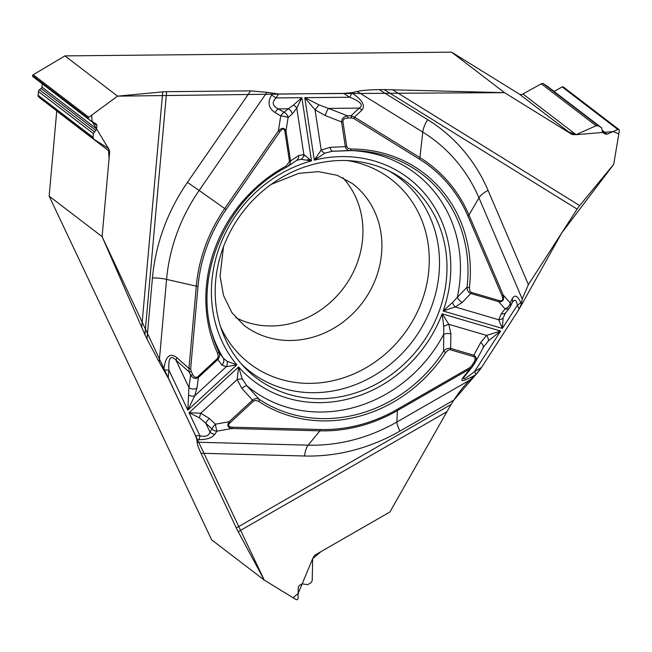 <?xml version="1.0" encoding="UTF-8"?>
<svg xmlns="http://www.w3.org/2000/svg" width="652" height="652" viewBox="0 0 652 652"><rect width="100%" height="100%" fill="white"/><g stroke="black" fill="none" stroke-linecap="round" stroke-linejoin="round"><path stroke-width="0.98" d="M563.483 87.099A1.133 1.019 127.4 0 0 563.336 86.985L619.066 129.626L619.384 130.457L613.711 164.328L579.669 205.592A16.83 7.294 -58.2 0 0 577.11 209.096L384.052 89.577L504.542 92.665L451.591 52.152L64.947 55.885L117.564 96.146L162.739 91.859A16.83 4.214 -174.9 0 1 166.619 91.671L144.931 334.655L146.993 339.016L152.446 277.915A186.464 167.874 -52.6 0 1 187.426 182.373L250.629 90.856L166.619 91.671M250.629 90.856L266.921 92.315L199.129 190.457L187.426 182.373M227.157 361.314A6.08 5.045 87.7 0 1 226.195 366.726L236.831 364.851L227.157 361.314L223.302 358.209L218.795 351.966A2.029 0.799 155.1 0 1 217.646 353.319L218.265 356.489L217.507 358.437L197.841 376.644C195.95 378.038 194.239 377.329 192.707 374.525L191.191 371.33A2.029 0.799 154.7 0 1 189.104 371.917L188.958 368.47A2.029 0.505 5.1 0 0 190.661 368.649L198.004 286.334A149.927 134.988 -52.6 0 1 226.13 209.504L279.789 131.818L278.38 130.848C282.072 127.45 284.598 127.531 285.959 131.085L290.523 160.962L298.608 155.543L303.865 154.581L311.501 160.897L301.852 97.694L296.774 108.167L292.267 114.043A6.08 4.743 -129.9 0 0 288.241 108.794L293.441 105.094L301.852 97.694L275.918 97.947C271.697 102.454 272.512 106.097 278.371 108.892A6.08 2.502 120.7 0 0 275.03 112.543C268.388 108.045 267.279 102.209 271.688 95.029L275.918 97.947L278.632 94.01L266.921 92.315M278.632 94.01L343.555 93.383L349.774 97.229C360.686 101.59 363.824 105.216 359.195 108.11L328.461 108.403L347.443 115.811L351.037 115.779L354.509 117.099A2.029 0.88 121.8 0 1 353.922 118.599L419.326 159.088A149.927 134.988 -52.6 0 1 467.859 215.91L502.113 295.926C503.515 299.749 502.594 301.314 499.342 300.629A2.029 0.831 106.4 0 1 498.739 301.721L470.752 293.49C468.266 292.349 467.036 290.246 467.052 287.182L452.496 302.504L443.164 311.012L502.366 328.421L498.69 319.749A6.08 4.866 1.6 0 0 503.108 318.013L502.366 328.421L517.403 305.112C516.384 299.953 514.721 298.999 512.415 302.259L512.252 302.569A6.08 4.784 -154.7 0 0 512.138 298.852C514.64 294.337 517.492 295.511 520.687 302.389A6.08 2.363 156.8 0 1 517.403 305.112L519.139 309.17L521.364 303.979L522.236 298.95L478.967 197.866A16.83 6.536 156.8 0 1 488.046 190.335L528.397 284.598L577.11 209.096M499.342 300.629L471.355 292.398A2.029 0.831 106.4 0 1 470.752 293.49L462.431 302.275L455.202 306.962L443.164 311.012A127.572 114.858 -52.6 0 0 314.313 160.164L321.183 150.058L315.038 109.813L318.958 104.85L304.769 97.67L314.313 160.164L324.908 153.13L332.667 151.199L350.344 150.547A2.029 0.725 -90.2 0 0 351.045 149.055L347.989 148.306L346.791 146.822L342.928 121.728A2.029 0.668 171.3 0 1 341.55 121.916L325.234 115.551L315.038 109.813L304.769 97.67L349.774 97.229A6.08 2.641 121.8 0 0 351.55 92.747C362.276 99.78 365.715 105.6 361.86 110.196L354.509 117.099L419.912 157.597L422.781 132.087L357.125 91.443L351.518 92.723L343.555 93.383M357.125 91.443C362.162 90.351 369.505 89.74 379.146 89.617L427.688 119.675A186.464 167.874 -52.6 0 1 488.046 190.335M384.052 89.577L379.146 89.617M528.397 284.598L522.236 298.95M519.139 309.17L481.494 367.508L475.667 374.778C463.686 381.502 459.497 382.406 463.075 377.5L470.084 368.787L397.337 410.613L396.905 421.999L469.937 380.01L475.699 374.761M469.937 380.01C464.892 384.721 459.538 391.404 453.89 400.075L399.896 431.119A186.464 167.874 -52.6 0 1 304.557 456.001L200.995 453.254L236.301 527.941L451.045 404.484L453.89 400.075M520.247 307.206L561.674 233.017L613.711 164.328L618.821 133.831L613.019 131.598L576.018 134.679L566.49 131.028L504.542 92.665L309.04 93.717L117.564 96.146L91.671 115.176L92.095 121.451L108.371 148.371L109.063 158.656L102.095 236.635L182.723 408.641L264.256 580.093L293.09 597.737L298.151 593.442L312.658 558.683L320.955 551.633L389.872 512.024L451.045 404.484L389.872 512.024L314.671 555.251L312.658 558.74L312.218 580.639L311.012 582.733L307.662 584.665L302.169 583.825L299.187 585.545L298.282 587.118L298.045 598.666L297.483 599.644L296.277 599.685L264.256 580.093L238.216 531.714A16.83 3.081 60.1 0 1 236.301 527.941M144.931 334.655L102.095 236.635L49.153 196.122L211.639 539.832L264.256 580.093M200.995 453.254C198.64 448.209 197.336 444.534 197.108 442.219L308.168 445.161A16.83 6.137 -88.5 0 0 304.557 456.001M177.157 357.899A6.08 1.712 131.9 0 0 176.007 360.173C170.539 354.664 168.175 357.981 168.917 370.132A6.08 1.524 5.1 0 1 163.807 369.602C165.453 356.147 169.903 352.243 177.157 357.899L188.958 368.47L196.301 286.155L166.57 279.39L159.194 362.023L168.216 377.956L195.502 435.666L196.912 439.66L197.108 442.219M159.194 362.023L146.993 339.016M342.87 177.694A89.226 80.335 -52.6 0 1 353.58 271.566A89.226 80.335 -52.6 0 1 271.542 325.976A89.226 80.335 -52.6 0 1 235.796 317.63M303.685 155.51A89.226 80.335 -52.6 0 1 305.666 155.95M49.153 196.122L56.748 111.027A4.059 3.651 127.4 0 0 56.757 110.873M39.014 97.287A2.437 2.192 -52.6 0 1 38.085 95.282L38.419 91.492A2.233 2.005 -52.6 0 1 39.438 89.74L41.133 88.533L95.828 130.384L93.358 133.53L93.024 137.319L93.717 139.161L108.525 148.485L109.691 151.541L102.095 236.635M42.266 83.798L41.964 87.099A1.826 1.646 -52.6 0 1 41.133 88.533M64.947 55.885L33.211 74.727A1.133 1.019 127.4 0 0 32.608 75.673L32.6 75.795A1.133 1.019 127.4 0 0 33.032 76.732L88.525 119.194M451.591 52.152L519.196 94.01A4.059 3.651 127.4 0 0 522.937 94.002L541.266 83.806A2.437 2.192 -52.6 0 1 543.507 83.798L546.523 85.665A2.233 2.005 -52.6 0 1 546.808 85.885M563.336 86.985L563.238 86.928A1.133 1.019 127.4 0 0 562.187 86.928L554.078 91.435M236.456 221.02A123.521 111.207 127.4 0 0 244.044 366.905A123.521 111.207 127.4 0 0 425.732 338.209A123.521 111.207 127.4 0 0 392.585 172.78A123.521 111.207 127.4 0 0 236.456 221.02M463.075 377.5A6.08 4.474 -141.2 0 0 464.623 376.416L464.175 377.035C462.064 380.629 465.536 378.788 474.583 371.485A6.08 1.117 60.1 0 1 475.667 374.778M618.992 129.577L617.794 129.471L607.224 134.165L605.463 134.108L602.66 132.364L601.609 127.808L598.446 125.836L596.091 125.763L576.066 134.654L572.146 134.524L504.542 92.665M230.042 422.781L253.465 401.135L255.274 400.352L258.673 401.355A140.946 126.895 127.4 0 0 445.618 352.569L448.046 350.148L450.01 349.676L473.539 356.571C475.495 357.435 475.601 359.382 473.857 362.406L474.86 362.96L472.178 367.035L470.084 368.787L469.725 367.695L396.97 409.521A149.927 134.988 -52.6 0 1 320.311 429.521L232.405 427.199C228.339 426.873 227.556 425.406 230.042 422.781L229.113 421.762L252.536 400.116C254.899 398.356 257.141 398.095 259.26 399.342L246.806 385.715A135.608 122.087 127.4 0 0 443.702 334.337L443.604 351.232C445.552 348.926 447.891 347.989 450.638 348.412L450.882 333.816A6.08 2.706 179.1 0 0 443.702 334.337L443.767 326.359A6.08 1.255 -23.9 0 1 448.853 324.321L450.882 333.816M483.181 347.606L488.315 340.947L500.671 331.045L442.129 313.832L443.767 326.359M242.226 378.959L246.806 385.715A6.08 1.557 -40.4 0 0 241.827 388.372L237.157 379.57L238.616 366.937L242.226 378.959A6.08 1.581 -13.5 0 0 237.157 379.57L200.767 413.197A6.08 1.117 107.7 0 0 199.496 417.851L189.056 412.732L200.767 413.197L209.292 418.445A6.08 1.5 133.1 0 0 205.828 423.254L199.496 417.851M342.928 121.728C342.854 119.463 344.46 118.224 347.736 118.004A2.029 0.725 -90.6 0 0 347.443 115.811C343.743 116.618 341.787 118.656 341.55 121.916L345.332 146.659C346.082 149.308 347.752 150.604 350.344 150.547A138.982 125.127 -52.6 0 1 352.797 150.563A138.982 125.127 -52.6 0 1 467.052 287.182A2.029 0.489 -173.3 0 0 469.399 287.613A140.946 126.895 127.4 0 0 351.045 149.055M471.355 292.398L469.953 291.24L469.399 287.613M195.502 435.666L199.952 435.789C205.576 437.093 208.909 435.838 209.977 432.023A6.08 5.273 33.1 0 0 214.924 434.199C212.079 437.867 206.651 439.709 198.648 439.709A6.08 2.217 -88.5 0 0 199.952 435.789L189.056 412.732L238.616 366.937A127.572 114.858 127.4 0 0 442.129 313.832L448.853 324.321L486.555 335.405L500.671 331.045L474.583 371.485L481.494 367.508M509.595 307.809L505.202 313.441L503.108 318.013M331.974 151.264L332.487 151.215M318.958 104.85L328.461 108.403A6.08 1.222 -68.7 0 0 325.234 115.551M452.496 302.504A6.08 2.412 -112.1 0 0 455.202 306.962L498.69 319.749L501.306 313.702A6.08 4.303 38.4 0 0 505.781 312.626M501.306 313.702L505.104 308.901A6.08 4.409 -41.5 0 0 510.206 302.919L512.138 298.852M502.113 295.926A2.029 0.791 -23.2 0 0 503.205 295.014C504.436 299.765 502.945 301.998 498.739 301.721L505.104 308.901A6.08 4.303 38.4 0 0 509.391 308.037M509.921 307.296A6.08 4.784 -154.7 0 0 510.329 306.636L512.252 302.569M510.426 306.407A6.08 4.784 -154.7 0 0 510.206 302.919L503.205 295.014L468.951 214.997L478.967 197.866A173.571 156.268 127.4 0 0 422.781 132.087A16.83 7.294 121.8 0 1 427.688 119.675M332.667 151.199A6.08 2.306 -94.4 0 1 332.553 151.215A6.08 2.306 -94.4 0 1 330.075 147.328L345.332 146.659A2.029 0.668 171.3 0 0 346.701 146.464M462.431 302.275A6.08 4.026 -134.5 0 1 457.321 297.133A135.608 122.087 -52.6 0 0 350.426 150.547M473.539 356.571A2.029 0.831 -73.6 0 0 473.817 355.234L480.654 342.577A6.08 3.619 28.4 0 1 483.075 347.842M450.361 349.749A2.029 0.831 106.4 0 0 450.638 348.412L473.817 355.234C476.612 356.791 476.962 359.366 474.86 362.96L475.324 362.194M480.654 342.577L486.555 335.405A6.08 3.798 52.3 0 1 488.315 340.947M361.86 110.196A6.08 4.817 -133.2 0 0 359.195 108.11L351.037 115.779A2.029 0.725 -90.6 0 1 351.33 117.971L353.922 118.599M472.178 367.035L472.781 366.196L471.779 365.633L469.725 367.695M445.618 352.569L443.604 351.232A138.982 125.127 -52.6 0 1 259.26 399.342A2.029 0.88 -56.4 0 1 258.673 401.355M117.564 96.146L88.819 117.27L88.264 118.256L88.582 119.243L96.366 124.141L96.895 125.518L96.594 128.9L95.828 130.384M279.789 131.818C282.446 128.314 284.158 128.216 284.916 131.525L289.48 161.403L286.228 165.967L286.432 167.23M296.937 160.237L301.102 159.341L311.501 160.897A127.572 114.858 -52.6 0 0 236.831 364.851L187.825 410.141L188.925 387.5L190.62 375.112L189.104 371.917L176.007 360.173L188.925 387.5A6.08 4.866 -172.2 0 0 196.985 388.07L194.638 395.886L187.825 410.141L168.917 370.132L168.216 377.956M301.102 159.341A6.08 5.208 106.8 0 0 303.865 154.581L296.774 108.167A6.08 3.341 -154.1 0 0 293.441 105.094M292.267 114.043L288.102 117.523A6.08 1.043 -171 0 0 280.735 115.926L275.03 112.543M284.916 131.525A2.029 0.668 -8.7 0 0 285.959 131.085L288.102 117.523A6.08 4.743 -129.9 0 0 284.076 112.274A6.08 2.502 120.7 0 0 280.735 115.926L278.38 130.848L224.72 208.534L199.129 190.457A173.571 156.268 127.4 0 0 166.57 279.39A16.83 4.214 5.1 0 0 152.446 277.915M287.858 166.341L286.497 167.222C227.132 197.686 193.326 274.272 212.202 334.305A138.982 125.127 -52.6 0 0 218.795 351.966C220.074 354.696 219.748 357.206 217.841 359.488L198.444 377.418C195.641 379.285 193.033 378.519 190.62 375.112A2.029 0.799 154.7 0 0 192.707 374.525M211.566 332.007A135.608 122.087 -52.6 0 0 223.302 358.209A6.08 5.534 139.3 0 1 221.9 365.047L217.238 358.722M298.608 155.543A6.08 4.963 58.9 0 1 296.546 160.441M289.48 161.403A2.029 0.668 -8.7 0 0 290.523 160.962L290.058 163.766L288.005 166.236M287.817 166.374L286.611 167.14M324.908 153.13A6.08 2.893 -122.5 0 1 321.183 150.058L330.075 147.328M209.292 418.445L215.421 424.175A6.08 0.44 80 0 0 216.904 431.159L214.924 434.199M396.97 409.521L397.337 410.613A151.484 136.382 -52.6 0 1 319.879 430.833L231.965 428.503C227.752 427.688 226.798 425.446 229.113 421.762L215.421 424.175A6.08 1.5 133.1 0 0 211.957 428.983A6.08 5.273 33.1 0 0 216.904 431.159L231.965 428.503A2.029 0.742 91.5 0 0 232.405 427.199M221.9 365.047L226.195 366.726L194.638 395.886A6.08 3.733 -155.7 0 1 188.77 395.169M197.841 376.644L198.444 377.418L196.985 388.07M519.253 308.991L481.421 367.63M480.842 368.502L476.685 373.792M475.773 374.688L453.825 400.173M308.803 160.327A122.242 110.058 -52.6 0 1 310.409 159.936M314.932 158.974A122.242 110.058 -52.6 0 1 316.049 158.762M389.081 170.987A122.242 110.058 -52.6 0 1 412.211 341.689A122.242 110.058 -52.6 0 1 241.395 363.987M347.622 160.604A116.17 104.589 -52.6 0 1 403.335 334.9A116.17 104.589 -52.6 0 1 220.539 326.676M271.191 184.377L298.64 173.383L318.355 171.639L337.149 175.282L352.414 183.579A89.226 80.335 -52.6 0 1 361.99 303.262A89.226 80.335 -52.6 0 1 243.962 325.299L231.965 312.732L223.538 295.543L220.066 276.065L223.506 246.692M392.39 89.65L579.669 205.592M520.687 302.389L521.364 303.979M473.857 362.406L471.779 365.633M472.773 366.188L474.86 362.96M347.736 118.004L351.33 117.971M419.326 159.088A2.029 0.88 -58.2 0 0 419.912 157.597A151.484 136.382 -52.6 0 1 468.951 214.997A2.029 0.791 -23.2 0 1 467.859 215.91M141.704 327.565L162.739 91.859M271.688 95.029L272.748 93.489M191.191 371.33L190.661 368.649M286.228 165.967A140.946 126.895 127.4 0 0 217.646 353.319M198.004 286.334A2.029 0.505 -174.9 0 1 196.301 286.155A151.484 136.382 -52.6 0 1 224.72 208.534L226.13 209.504M284.076 112.274L288.241 108.794L278.371 108.892L284.076 112.274M320.311 429.521A2.029 0.742 91.5 0 1 319.879 430.833L308.168 445.161A173.571 156.268 127.4 0 0 396.905 421.999A16.83 3.081 -119.9 0 0 399.896 431.119M446.522 411.95L238.216 531.714M198.648 439.709L196.912 439.66M253.465 401.135L241.827 388.372M211.957 428.983L205.828 423.254L209.977 432.023L211.957 428.983M33.211 74.727L88.819 117.27M32.608 75.673L88.264 118.256M32.6 75.795L88.256 118.387M89.194 119.634L96.895 125.518M41.964 87.099L96.594 128.9M39.438 89.74L94.287 131.712M38.419 91.492L93.358 133.53M38.085 95.282L93.024 137.319M56.748 111.027L109.691 151.541M563.238 86.928L618.895 129.512M562.187 86.928L617.794 129.471M602.187 130.31L607.224 134.165M602.155 131.574L605.463 134.108M546.523 85.665L601.462 127.702M543.507 83.798L598.446 125.836M541.266 83.806L596.091 125.763M522.937 94.002L576.066 134.654M519.196 94.01L572.146 134.524M317.165 157.914L315.34 158.216M309.708 159.332L306.962 159.984M464.631 376.408L472.211 366.986M509.09 308.372A6.08 6.08 0 0 0 510.516 306.179M352.797 150.563L331.884 151.28M475.21 362.414L483.865 346.514M296.978 160.221L287.719 166.447M88.574 119.234L32.975 76.691M93.717 139.153L38.876 97.189M619.058 129.618L563.409 87.034M601.6 127.8L546.669 85.771"/></g></svg>
